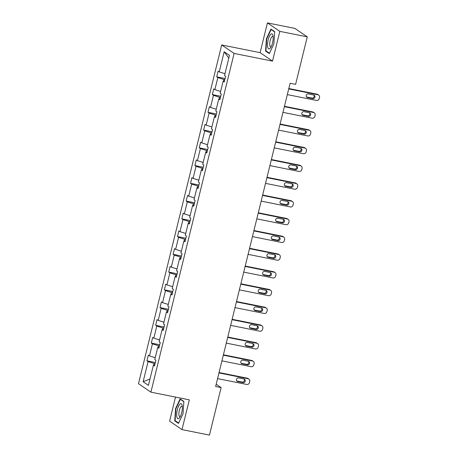 <?xml version="1.0" encoding="UTF-8"?>
<svg xmlns="http://www.w3.org/2000/svg" width="458" height="458" viewBox="0 0 458 458"><rect width="100%" height="100%" fill="white"/><g stroke="black" fill="none" stroke-linecap="round" stroke-linejoin="round"><path stroke-width="0.69" d="M175.511 397.086L169.603 421.142L182.009 429.604L209.449 435.1L221.117 387.594L216.187 384.233M221.695 44.958L138.493 383.695L150.905 392.157L234.107 53.42L221.695 44.958L260.11 52.653L272.521 61.114L279.827 31.362L267.42 22.9L260.11 52.653M267.42 22.9L294.86 28.396L307.266 36.858L279.827 31.362M155.062 363.675L154.088 363.48L153.665 365.209M154.088 363.48L148.071 361.597L146.949 360.83L155.348 362.513M149.989 378.972L143.125 381.737L148.071 361.597M155.216 357.704L149.468 355.906L148.346 355.139L146.949 360.83M149.468 355.906L152.434 343.849L151.306 343.082L159.705 344.765M159.573 339.956L153.831 338.159L152.703 337.391L151.306 343.082M153.831 338.159L156.791 326.096L155.668 325.329L164.067 327.012M163.935 322.203L158.187 320.405L157.065 319.644L155.668 325.329M158.187 320.405L161.153 308.349L160.025 307.581L168.424 309.265M168.292 304.455L162.55 302.658L161.428 301.891L160.025 307.581M162.55 302.658L165.51 290.595L164.388 289.828L172.786 291.511M172.655 286.708L166.907 284.905L165.785 284.143L164.388 289.828M166.907 284.905L169.872 272.848L168.75 272.081L177.143 273.764M177.011 268.955L171.269 267.157L170.147 266.39L168.75 272.081M171.269 267.157L174.229 255.095L173.107 254.327L181.505 256.011M181.374 251.207L175.626 249.404L174.504 248.642L173.107 254.327M175.626 249.404L178.591 237.347L177.469 236.58L185.862 238.263M185.736 233.454L179.988 231.656L178.866 230.889L177.469 236.58M179.988 231.656L182.948 219.594L181.826 218.827L190.225 220.51M190.093 215.707L184.351 213.909L183.223 213.142L181.826 218.827M184.351 213.909L187.311 201.846L186.188 201.079L194.587 202.762M194.455 197.953L188.707 196.156L187.585 195.389L186.188 201.079M188.707 196.156L191.673 184.093L190.545 183.326L198.944 185.009M198.812 180.206L193.07 178.408L191.942 177.641L190.545 183.326M193.07 178.408L196.03 166.346L194.908 165.578L203.306 167.262M203.175 162.453L197.427 160.655L196.305 159.888L194.908 165.578M197.427 160.655L200.392 148.592L199.264 147.831L207.663 149.508M207.531 144.705L201.789 142.907L200.667 142.14L199.264 147.831M201.789 142.907L204.749 130.845L203.627 130.078L212.025 131.761M211.894 126.952L206.146 125.154L205.024 124.387L203.627 130.078M206.146 125.154L209.111 113.092L207.989 112.33L216.382 114.008M216.25 109.204L210.508 107.407L209.386 106.64L207.989 112.33M210.508 107.407L213.468 95.344L212.346 94.577L220.745 96.26M220.613 91.451L214.865 89.653L213.743 88.886L212.346 94.577M214.865 89.653L217.831 77.591L216.708 76.829L225.101 78.507M224.97 73.704L219.227 71.906L218.105 71.139L216.708 76.829M219.227 71.906L224.174 51.765L229.475 55.378L224.529 75.518L225.651 76.286L224.254 81.976L223.126 81.209L220.166 93.266L221.288 94.033L219.892 99.724L218.769 98.957L215.804 111.019L216.932 111.786L215.535 117.471L214.407 116.71L211.447 128.767L212.569 129.534L211.172 135.225L210.05 134.457L207.085 146.52L208.213 147.287L206.816 152.972L205.688 152.211L202.728 164.267L203.85 165.035L202.453 170.725L201.331 169.958L198.366 182.021L199.493 182.788L198.091 188.473L196.969 187.711L194.009 199.768L195.131 200.535L193.734 206.226L192.612 205.459L189.646 217.521L190.768 218.289L189.372 223.973L188.249 223.206L185.29 235.269L186.412 236.036L185.015 241.727L183.893 240.96L180.927 253.022L182.049 253.784L180.652 259.474L179.53 258.707L176.57 270.77L177.693 271.537L176.296 277.227L175.168 276.46L172.208 288.523L173.33 289.284L171.933 294.975L170.811 294.208L167.846 306.27L168.973 307.037L167.576 312.728L166.449 311.961L163.489 324.024L164.611 324.785L163.214 330.476L162.092 329.708L159.126 341.771L160.254 342.538L158.852 348.229L157.729 347.462L154.77 359.519L155.892 360.286L154.495 365.976L153.373 365.209L148.426 385.35L143.125 381.737M307.266 36.858L295.599 84.364L290.114 83.264L215.632 386.495L221.117 387.594M159.046 347.445L157.729 347.462M159.418 345.927L158.451 345.733L158.027 347.456M158.451 345.733L152.434 343.849M163.409 329.697L162.092 329.708M163.781 328.174L162.808 327.98L162.384 329.708M162.808 327.98L156.791 326.096M167.765 311.944L166.449 311.961M168.138 310.427L167.17 310.232L166.746 311.955M167.17 310.232L161.153 308.349M172.128 294.196L170.811 294.208M172.5 292.673L171.532 292.479L171.103 294.208M171.532 292.479L165.51 290.595M176.485 276.443L175.168 276.46M176.857 274.926L175.889 274.731L175.466 276.455M175.889 274.731L169.872 272.848M180.847 258.696L179.53 258.707M181.219 257.173L180.252 256.978L179.828 258.707M180.252 256.978L174.229 255.095M185.204 240.942L183.893 240.96M185.582 239.425L184.608 239.231L184.185 240.954M184.608 239.231L178.591 237.347M189.566 223.195L188.249 223.206M189.938 221.672L188.971 221.477L188.547 223.206M188.971 221.477L182.948 219.594M193.923 205.442L192.612 205.459M194.301 203.924L193.328 203.73L192.904 205.453M193.328 203.73L187.311 201.846M198.285 187.694L196.969 187.711M198.657 186.171L197.69 185.977L197.266 187.706M197.69 185.977L191.673 184.093M202.648 169.941L201.331 169.958M203.02 168.424L202.047 168.229L201.623 169.952M202.047 168.229L196.03 166.346M207.005 152.193L205.688 152.211M207.377 150.671L206.409 150.476L205.986 152.205M206.409 150.476L200.392 148.592M211.367 134.44L210.05 134.457M211.739 132.923L210.766 132.728L210.342 134.452M210.766 132.728L204.749 130.845M215.724 116.693L214.407 116.71M216.096 115.17L215.128 114.975L214.705 116.704M215.128 114.975L209.111 113.092M220.086 98.939L218.769 98.957M220.458 97.422L219.491 97.228L219.067 98.957M219.491 97.228L213.468 95.344M224.443 81.192L223.126 81.209M224.815 79.669L223.847 79.48L223.424 81.203M223.847 79.48L217.831 77.591M182.009 429.604L189.32 399.851L150.905 392.157M272.521 61.114L234.107 53.42M228.8 58.126L224.174 51.765M154.684 365.198L153.373 365.209M269.304 53.609L273.867 43.905L274.697 31.648L270.959 29.1L266.396 38.804L265.566 51.061L269.304 53.609M183.864 401.443L180.126 398.895L175.563 408.599L174.733 420.856L178.471 423.404L183.034 413.7L183.864 401.443M266.613 51.267L265.566 51.061M266.751 38.878L266.396 38.804M175.78 421.068L174.733 420.856M175.924 408.673L175.563 408.599M288.723 88.915L317.869 94.754A2.364 2.221 124.3 0 1 319.507 97.468L319.226 98.607A2.364 2.221 124.3 0 1 316.472 100.445L287.326 94.606M318.642 95.081L317.8 94.508A2.364 2.221 -55.7 0 0 317.033 94.182L288.821 88.531M313.667 94.989A1.889 1.775 -55.7 0 1 314.858 97.497A1.889 1.775 -55.7 0 1 312.774 98.63L307.501 97.571A1.889 1.775 -55.7 0 1 306.31 95.064A1.889 1.775 -55.7 0 1 308.4 93.93L313.667 94.989M313.822 95.024A1.889 1.775 -55.7 0 1 311.932 98.058L306.665 97.004A1.889 1.775 -55.7 0 1 306.511 96.964M284.361 106.668L313.512 112.508A2.364 2.221 124.3 0 1 315.144 115.221L314.869 116.361A2.364 2.221 124.3 0 1 312.11 118.193L282.964 112.359M314.28 112.828L313.444 112.256A2.364 2.221 -55.7 0 0 312.671 111.935L284.458 106.285M309.305 112.737A1.889 1.775 -55.7 0 1 310.501 115.244A1.889 1.775 -55.7 0 1 308.411 116.378L303.144 115.324A1.889 1.775 -55.7 0 1 301.948 112.817A1.889 1.775 -55.7 0 1 304.038 111.683L309.305 112.737M309.459 112.777A1.889 1.775 -55.7 0 1 307.576 115.805L302.303 114.752A1.889 1.775 -55.7 0 1 302.154 114.712M280.004 124.416L309.15 130.255A2.364 2.221 124.3 0 1 310.787 132.969L310.507 134.108A2.364 2.221 124.3 0 1 307.753 135.946L278.607 130.106M309.923 130.582L309.081 130.009A2.364 2.221 -55.7 0 0 308.314 129.683L280.096 124.032M304.948 130.49A1.889 1.775 -55.7 0 1 306.139 132.997A1.889 1.775 -55.7 0 1 304.055 134.131L298.782 133.072A1.889 1.775 -55.7 0 1 297.591 130.564A1.889 1.775 -55.7 0 1 299.681 129.431L304.948 130.49M305.102 130.524A1.889 1.775 -55.7 0 1 303.213 133.559L297.946 132.505A1.889 1.775 -55.7 0 1 297.792 132.465M273.014 35.735A7.677 2.45 -78.7 0 0 272.979 35.564A7.677 2.45 -78.7 0 0 269.321 36.514A7.677 2.45 -78.7 0 0 267.684 47.059A7.677 2.45 -78.7 0 0 270.529 47.792A7.677 2.45 -78.7 0 0 273.014 35.735M273.157 36.886A5.256 1.677 -78.7 0 0 272.682 36.503A5.256 1.677 -78.7 0 0 270.426 39.68A5.256 1.677 -78.7 0 0 269.825 45.537A5.256 1.677 -78.7 0 0 270.615 46.813A5.256 1.677 -78.7 0 0 271.205 46.642M269.481 53.225L265.926 50.804L266.728 38.93L271.153 29.524L274.674 31.928M271.76 29.644L271.153 29.524M182.181 405.53A7.677 2.45 -78.7 0 0 182.147 405.364A7.677 2.45 -78.7 0 0 178.494 406.309A7.677 2.45 -78.7 0 0 176.857 416.854A7.677 2.45 -78.7 0 0 179.696 417.587A7.677 2.45 -78.7 0 0 182.181 405.53M182.33 406.681A5.256 1.677 -78.7 0 0 181.849 406.298A5.256 1.677 -78.7 0 0 179.593 409.475A5.256 1.677 -78.7 0 0 178.992 415.332A5.256 1.677 -78.7 0 0 179.788 416.608A5.256 1.677 -78.7 0 0 180.372 416.436M178.649 423.02L175.093 420.599L175.901 408.725L180.32 399.319L183.847 401.723M180.927 399.445L180.32 399.319M275.642 142.169L304.788 148.008A2.364 2.221 124.3 0 1 306.425 150.722L306.144 151.861A2.364 2.221 124.3 0 1 303.391 153.693L274.245 147.86M305.56 148.329L304.725 147.757A2.364 2.221 -55.7 0 0 303.952 147.436L275.739 141.785M300.585 148.237A1.889 1.775 -55.7 0 1 301.782 150.745A1.889 1.775 -55.7 0 1 299.692 151.879L294.425 150.825A1.889 1.775 -55.7 0 1 293.229 148.318A1.889 1.775 -55.7 0 1 295.318 147.184L300.585 148.237M300.74 148.278A1.889 1.775 -55.7 0 1 298.856 151.306L293.584 150.253A1.889 1.775 -55.7 0 1 293.429 150.213M271.285 159.916L300.431 165.756A2.364 2.221 124.3 0 1 302.068 168.47L301.788 169.609A2.364 2.221 124.3 0 1 299.034 171.447L269.888 165.607M301.204 166.082L300.362 165.51A2.364 2.221 -55.7 0 0 299.589 165.183L271.376 159.533M296.229 165.991A1.889 1.775 -55.7 0 1 297.419 168.498A1.889 1.775 -55.7 0 1 295.336 169.632L290.063 168.573A1.889 1.775 -55.7 0 1 288.872 166.065A1.889 1.775 -55.7 0 1 290.962 164.932L296.229 165.991M296.383 166.025A1.889 1.775 -55.7 0 1 294.494 169.059L289.227 168A1.889 1.775 -55.7 0 1 289.072 167.966M266.922 177.67L296.068 183.509A2.364 2.221 124.3 0 1 297.706 186.223L297.425 187.362A2.364 2.221 124.3 0 1 294.671 189.194L265.526 183.36M296.841 183.83L296.005 183.257A2.364 2.221 -55.7 0 0 295.233 182.937L267.02 177.286M291.866 183.738A1.889 1.775 -55.7 0 1 293.063 186.246A1.889 1.775 -55.7 0 1 290.973 187.379L285.706 186.326A1.889 1.775 -55.7 0 1 284.51 183.818A1.889 1.775 -55.7 0 1 286.599 182.685L291.866 183.738M292.021 183.778A1.889 1.775 -55.7 0 1 290.137 186.807L284.865 185.753A1.889 1.775 -55.7 0 1 284.71 185.713M262.566 195.417L291.712 201.257A2.364 2.221 124.3 0 1 293.349 203.97L293.068 205.11A2.364 2.221 124.3 0 1 290.315 206.947L261.169 201.108M292.485 201.583L291.643 201.01A2.364 2.221 -55.7 0 0 290.87 200.684L262.657 195.034M287.51 201.491A1.889 1.775 -55.7 0 1 288.7 203.999A1.889 1.775 -55.7 0 1 286.611 205.132L281.344 204.073A1.889 1.775 -55.7 0 1 280.153 201.566A1.889 1.775 -55.7 0 1 282.237 200.432L287.51 201.491M287.664 201.526A1.889 1.775 -55.7 0 1 285.775 204.56L280.508 203.501A1.889 1.775 -55.7 0 1 280.353 203.466M258.203 213.17L287.349 219.004A2.364 2.221 124.3 0 1 288.987 221.724L288.706 222.863A2.364 2.221 124.3 0 1 285.952 224.695L256.806 218.855M288.122 219.33L287.286 218.758A2.364 2.221 -55.7 0 0 286.513 218.437L258.301 212.787M283.147 219.239A1.889 1.775 -55.7 0 1 284.344 221.746A1.889 1.775 -55.7 0 1 282.254 222.88L276.987 221.827A1.889 1.775 -55.7 0 1 275.79 219.319A1.889 1.775 -55.7 0 1 277.88 218.185L283.147 219.239M283.302 219.279A1.889 1.775 -55.7 0 1 281.412 222.307L276.145 221.254A1.889 1.775 -55.7 0 1 275.991 221.214M253.846 230.918L282.992 236.757A2.364 2.221 124.3 0 1 284.624 239.471L284.349 240.61A2.364 2.221 124.3 0 1 281.596 242.448L252.45 236.609M283.765 237.078L282.924 236.511A2.364 2.221 -55.7 0 0 282.151 236.185L253.938 230.534M278.79 236.992A1.889 1.775 -55.7 0 1 279.981 239.5A1.889 1.775 -55.7 0 1 277.892 240.633L272.625 239.574A1.889 1.775 -55.7 0 1 271.434 237.067A1.889 1.775 -55.7 0 1 273.518 235.933L278.79 236.992M278.939 237.026A1.889 1.775 -55.7 0 1 277.056 240.061L271.789 239.002A1.889 1.775 -55.7 0 1 271.634 238.967M249.484 248.671L278.63 254.505A2.364 2.221 124.3 0 1 280.267 257.224L279.987 258.358A2.364 2.221 124.3 0 1 277.233 260.196L248.087 254.356M279.403 254.831L278.567 254.259A2.364 2.221 -55.7 0 0 277.794 253.938L249.581 248.282M274.428 254.74A1.889 1.775 -55.7 0 1 275.619 257.247A1.889 1.775 -55.7 0 1 273.535 258.381L268.268 257.327A1.889 1.775 -55.7 0 1 267.071 254.82A1.889 1.775 -55.7 0 1 269.161 253.686L274.428 254.74M274.582 254.78A1.889 1.775 -55.7 0 1 272.693 257.808L267.426 256.755A1.889 1.775 -55.7 0 1 267.272 256.715M245.127 266.419L274.273 272.258A2.364 2.221 124.3 0 1 275.905 274.972L275.63 276.111A2.364 2.221 124.3 0 1 272.876 277.949L243.725 272.109M275.04 272.579L274.205 272.012A2.364 2.221 -55.7 0 0 273.432 271.686L245.219 266.035M270.065 272.493A1.889 1.775 -55.7 0 1 271.262 275A1.889 1.775 -55.7 0 1 269.172 276.134L263.905 275.075A1.889 1.775 -55.7 0 1 262.715 272.567A1.889 1.775 -55.7 0 1 264.798 271.434L270.065 272.493M270.22 272.527A1.889 1.775 -55.7 0 1 268.336 275.561L263.069 274.502A1.889 1.775 -55.7 0 1 262.915 274.468M240.765 284.172L269.911 290.006A2.364 2.221 124.3 0 1 271.548 292.725L271.268 293.859A2.364 2.221 124.3 0 1 268.514 295.696L239.368 289.857M270.684 290.332L269.842 289.759A2.364 2.221 -55.7 0 0 269.075 289.433L240.856 283.783M265.709 290.24A1.889 1.775 -55.7 0 1 266.899 292.748A1.889 1.775 -55.7 0 1 264.816 293.881L259.543 292.828A1.889 1.775 -55.7 0 1 258.352 290.315A1.889 1.775 -55.7 0 1 260.442 289.187L265.709 290.24M265.863 290.28A1.889 1.775 -55.7 0 1 263.974 293.309L258.707 292.256A1.889 1.775 -55.7 0 1 258.552 292.215M236.402 301.919L265.548 307.759A2.364 2.221 124.3 0 1 267.186 310.472L266.905 311.612A2.364 2.221 124.3 0 1 264.151 313.449L235.006 307.61M266.321 308.079L265.485 307.513A2.364 2.221 -55.7 0 0 264.713 307.186L236.5 301.536M261.346 307.988A1.889 1.775 -55.7 0 1 262.543 310.501A1.889 1.775 -55.7 0 1 260.453 311.629L255.186 310.576A1.889 1.775 -55.7 0 1 253.99 308.068A1.889 1.775 -55.7 0 1 256.079 306.934L261.346 307.988M261.501 308.028A1.889 1.775 -55.7 0 1 259.617 311.062L254.345 310.003A1.889 1.775 -55.7 0 1 254.196 309.969M232.046 319.673L261.192 325.506A2.364 2.221 124.3 0 1 262.829 328.226L262.548 329.359A2.364 2.221 124.3 0 1 259.795 331.197L230.649 325.357M261.965 325.833L261.123 325.26A2.364 2.221 -55.7 0 0 260.35 324.934L232.137 319.283M256.99 325.741A1.889 1.775 -55.7 0 1 258.18 328.249A1.889 1.775 -55.7 0 1 256.096 329.382L250.824 328.329A1.889 1.775 -55.7 0 1 249.633 325.815A1.889 1.775 -55.7 0 1 251.723 324.688L256.99 325.741M257.144 325.781A1.889 1.775 -55.7 0 1 255.255 328.81L249.988 327.756A1.889 1.775 -55.7 0 1 249.833 327.716M227.683 337.42L256.829 343.26A2.364 2.221 124.3 0 1 258.467 345.973L258.186 347.112A2.364 2.221 124.3 0 1 255.432 348.95L226.286 343.111M257.602 343.58L256.766 343.008A2.364 2.221 -55.7 0 0 255.993 342.687L227.781 337.036M252.627 343.489A1.889 1.775 -55.7 0 1 253.824 346.002A1.889 1.775 -55.7 0 1 251.734 347.13L246.467 346.076A1.889 1.775 -55.7 0 1 245.27 343.569A1.889 1.775 -55.7 0 1 247.36 342.435L252.627 343.489M252.782 343.529A1.889 1.775 -55.7 0 1 250.898 346.563L245.625 345.504A1.889 1.775 -55.7 0 1 245.471 345.464M223.327 355.173L252.472 361.007A2.364 2.221 124.3 0 1 254.11 363.726L253.829 364.86A2.364 2.221 124.3 0 1 251.076 366.698L221.93 360.858M253.245 361.333L252.404 360.761A2.364 2.221 -55.7 0 0 251.631 360.435L223.418 354.784M248.27 361.242A1.889 1.775 -55.7 0 1 249.461 363.749A1.889 1.775 -55.7 0 1 247.377 364.883L242.105 363.829A1.889 1.775 -55.7 0 1 240.914 361.316A1.889 1.775 -55.7 0 1 242.998 360.188L248.27 361.242M248.425 361.282A1.889 1.775 -55.7 0 1 246.536 364.31L241.269 363.257A1.889 1.775 -55.7 0 1 241.114 363.217M218.964 372.921L248.11 378.76A2.364 2.221 124.3 0 1 249.747 381.474L249.467 382.613A2.364 2.221 124.3 0 1 246.713 384.445L217.567 378.611M248.883 379.081L248.047 378.508A2.364 2.221 -55.7 0 0 247.274 378.188L219.061 372.537M243.908 378.989A1.889 1.775 -55.7 0 1 245.104 381.503A1.889 1.775 -55.7 0 1 243.015 382.63L237.748 381.577A1.889 1.775 -55.7 0 1 236.551 379.069A1.889 1.775 -55.7 0 1 238.641 377.936L243.908 378.989M244.062 379.029A1.889 1.775 -55.7 0 1 242.179 382.058L236.906 381.004A1.889 1.775 -55.7 0 1 236.752 380.964M317.033 94.182L317.869 94.754M312.774 98.63L311.932 98.058M307.501 97.571L306.665 97.004M312.671 111.935L313.512 112.508M308.411 116.378L307.576 115.805M303.144 115.324L302.303 114.752M308.314 129.683L309.15 130.255M304.055 134.131L303.213 133.559M298.782 133.072L297.946 132.505M303.952 147.436L304.788 148.008M299.692 151.879L298.856 151.306M294.425 150.825L293.584 150.253M299.589 165.183L300.431 165.756M295.336 169.632L294.494 169.059M290.063 168.573L289.227 168M295.233 182.937L296.068 183.509M290.973 187.379L290.137 186.807M285.706 186.326L284.865 185.753M290.87 200.684L291.712 201.257M286.611 205.132L285.775 204.56M281.344 204.073L280.508 203.501M286.513 218.437L287.349 219.004M282.254 222.88L281.412 222.307M276.987 221.827L276.145 221.254M282.151 236.185L282.992 236.757M277.892 240.633L277.056 240.061M272.625 239.574L271.789 239.002M277.794 253.938L278.63 254.505M273.535 258.381L272.693 257.808M268.268 257.327L267.426 256.755M273.432 271.686L274.273 272.258M269.172 276.134L268.336 275.561M263.905 275.075L263.069 274.502M269.075 289.433L269.911 290.006M264.816 293.881L263.974 293.309M259.543 292.828L258.707 292.256M264.713 307.186L265.548 307.759M260.453 311.629L259.617 311.062M255.186 310.576L254.345 310.003M260.35 324.934L261.192 325.506M256.096 329.382L255.255 328.81M250.824 328.329L249.988 327.756M255.993 342.687L256.829 343.26M251.734 347.13L250.898 346.563M246.467 346.076L245.625 345.504M251.631 360.435L252.472 361.007M247.377 364.883L246.536 364.31M242.105 363.829L241.269 363.257M247.274 378.188L248.11 378.76M243.015 382.63L242.179 382.058M237.748 381.577L236.906 381.004"/></g></svg>

